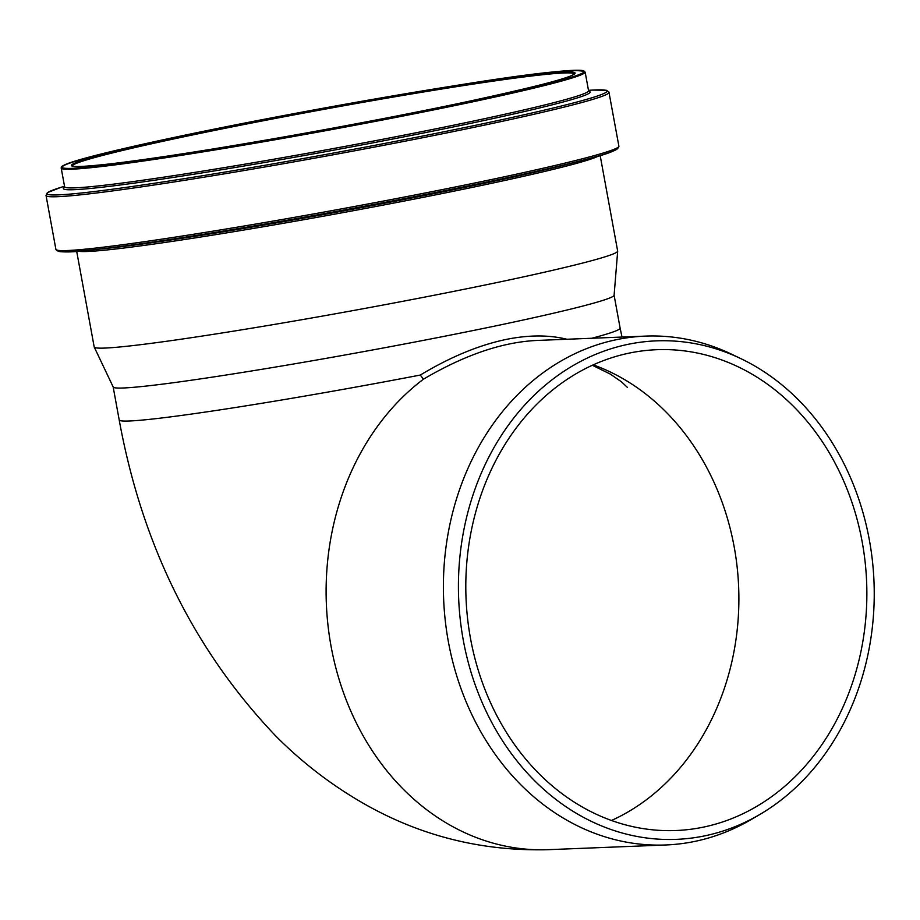 <?xml version="1.0" encoding="UTF-8"?>
<svg xmlns="http://www.w3.org/2000/svg" width="920" height="920" viewBox="0 0 920 920"><rect width="100%" height="100%" fill="white"/><g stroke="black" fill="none" stroke-linecap="round" stroke-linejoin="round"><path stroke-width="1.38" d="M548.332 849.678A254.633 212.163 -92.3 0 1 336.202 669.219A254.633 212.163 -92.3 0 1 423.453 379.19L420.302 375.061C449.891 357.224 478.204 345.414 505.229 339.629C528.011 334.88 548.561 334.753 566.904 339.25M423.453 379.19C464.266 355.131 501.883 342.228 536.303 340.48L645.449 336.11A254.633 212.163 -92.3 0 1 696.877 341.573A254.633 212.163 -92.3 0 1 731.894 354.338L741.037 358.719A249.446 207.839 87.7 0 0 459.252 564.144A249.446 207.839 87.7 0 0 705.237 835.751A249.446 207.839 87.7 0 0 759.299 814.786A249.446 207.839 87.7 0 0 874 581.797A249.446 207.839 87.7 0 0 741.037 358.719M759.299 814.786L750.536 819.893A254.633 212.163 -92.3 0 1 695.347 841.294A254.633 212.163 -92.3 0 1 665.815 844.974A254.633 212.163 -92.3 0 1 443.635 599.023A254.633 212.163 -92.3 0 1 645.449 336.11M628.808 353.188A240.603 200.468 -92.3 0 1 656.707 349.703A240.603 200.468 -92.3 0 1 865.467 565.271A240.603 200.468 -92.3 0 1 703.857 827.034A240.603 200.468 -92.3 0 1 675.958 830.519A240.603 200.468 -92.3 0 1 467.199 614.951A240.603 200.468 -92.3 0 1 628.808 353.188M76.682 251.309L94.185 346.921A266.098 10.879 -10.4 0 0 94.219 347.035L113.183 386.998A254.633 10.408 -10.4 0 0 247.411 371.645A254.633 10.408 -10.4 0 0 502.458 324.472A254.633 10.408 -10.4 0 0 614.1 295.297L617.676 251.217A266.098 10.879 -10.4 0 0 617.665 251.091L600.162 155.48M94.219 347.035A266.098 10.879 -10.4 0 0 234.485 330.993A266.098 10.879 -10.4 0 0 501.009 281.692A266.098 10.879 -10.4 0 0 617.676 251.217M591.79 338.261A254.633 10.408 -10.4 0 0 620.126 328.106L621.989 337.042M665.815 844.974L548.538 849.666C481.332 851.483 418.968 835.67 361.456 802.251C330.004 783.955 301.415 761.841 275.678 735.919C194.143 650.279 141.979 544.916 119.174 419.819A254.633 10.408 -10.4 0 0 420.302 375.061M593.227 364.86A240.603 200.468 -92.3 0 1 738.656 587.213A240.603 200.468 -92.3 0 1 611.455 820.479M574.207 74.129L574.218 73.956C570.607 77.878 533.404 87.446 462.587 102.637A256.013 10.465 -10.4 0 0 434.757 89.332A256.013 10.465 -10.4 0 0 71.714 165.899A256.013 10.465 -10.4 0 0 462.61 102.637C411.999 113.275 356.649 123.97 296.55 134.711C215.867 149.017 153.341 158.78 108.985 164.013C85.606 166.543 73.301 167.164 72.07 165.887L72.139 166.037M574.172 74.025A255.196 10.431 -10.4 0 0 321.298 109.825A255.196 10.431 -10.4 0 0 72.139 165.922M78.326 251.183A266.098 10.879 -10.4 0 0 483.322 185.07A266.098 10.879 -10.4 0 0 598.586 155.952M57.695 250.205A284.705 11.638 -10.4 0 0 91.103 249.998L106.225 248.423A267.57 10.936 -10.4 0 0 483.828 183.39A267.57 10.936 -10.4 0 0 571.515 163.242L586.212 159.355A284.705 11.638 -10.4 0 0 617.527 147.717M618.895 146.211A286.189 11.695 -10.4 0 1 493.419 179.124A286.189 11.695 -10.4 0 1 205.424 232.369A286.189 11.695 -10.4 0 1 55.879 249.274C56.994 252.574 68.736 252.816 91.103 249.998A284.705 11.638 -10.4 0 0 492.913 180.803A284.705 11.638 -10.4 0 0 586.212 159.355C608.131 154.065 619.022 149.684 618.895 146.211L608.902 91.942L606.269 90.24L592.192 90.091M55.879 249.274L46.034 195.465A286.189 11.695 -10.4 0 0 195.569 178.549A286.189 11.695 -10.4 0 0 483.575 125.315A286.189 11.695 -10.4 0 0 609.04 92.391M64.526 186.254L62.445 186.886A284.763 11.638 -10.4 0 0 155.998 183.011A284.763 11.638 -10.4 0 0 482.505 123.832A284.763 11.638 -10.4 0 0 590.663 90.195L588.49 90.332M64.86 187.047A267.755 10.948 -10.4 0 0 190.865 174.685A267.755 10.948 -10.4 0 0 472.857 122.889A267.755 10.948 -10.4 0 0 588.455 91.195M64.48 187.427L64.607 186.691A266.34 10.89 -10.4 0 0 203.768 170.947A266.34 10.89 -10.4 0 0 471.799 121.405A266.34 10.89 -10.4 0 0 588.57 90.77L588.949 91.413M468.383 102.752A266.34 10.89 -10.4 0 0 585.154 72.128C579.669 68.068 537.567 72.381 458.838 85.042C405.524 93.449 348.093 103.442 286.58 115.023C176.123 135.803 81.96 156.871 65.182 164.623C59.397 167.578 63.008 165.91 61.306 167.221L61.191 168.038A266.34 10.89 -10.4 0 0 200.353 152.306A266.34 10.89 -10.4 0 0 468.383 102.752M467.797 102.016A265.523 10.856 -10.4 0 0 438.921 88.228A265.523 10.856 -10.4 0 0 62.364 167.636A265.523 10.856 -10.4 0 0 467.797 102.016M592.331 365.274L610.259 374.06L621.425 381.788L627.509 387.481M620.126 328.106L614.1 295.24M119.174 419.819L113.16 386.94M46.034 195.465L47.863 192.464L60.973 187.346M588.57 90.77L585.154 72.128M64.607 186.691L61.191 168.038"/></g></svg>
